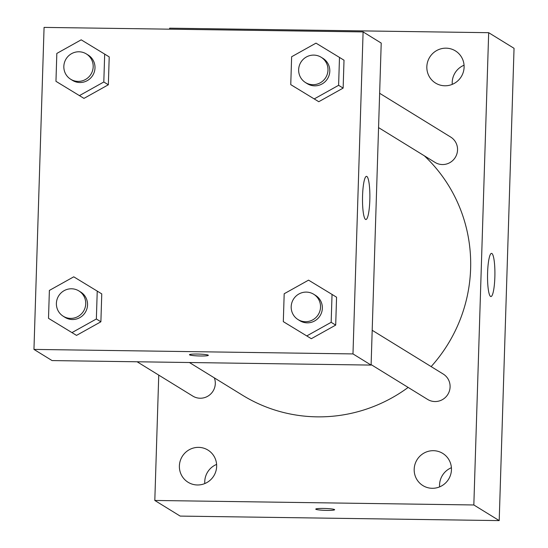 <?xml version="1.0" encoding="UTF-8"?>
<svg xmlns="http://www.w3.org/2000/svg" width="548" height="548" viewBox="0 0 548 548"><rect width="100%" height="100%" fill="white"/><g stroke="black" fill="none" stroke-linecap="round" stroke-linejoin="round"><path stroke-width="0.82" d="M451.408 467.725A18.906 18.536 -58.4 0 0 439.606 486.884M464.053 65.212A18.906 18.536 -58.4 0 0 452.251 84.371M216.604 464.409A18.906 18.536 -58.4 0 0 204.801 483.569M169.62 29.174L169.654 28.181L488.679 32.688L514.045 48.313L499.201 520.6L180.182 516.093L154.81 500.461L158.749 375.113M451.449 469.752A18.906 18.536 -58.4 0 0 442.736 453.395A18.906 18.536 -58.4 0 0 417.035 459.765A18.906 18.536 -58.4 0 0 422.905 485.59A18.906 18.536 -58.4 0 0 441.578 485.932A18.906 18.536 -58.4 0 0 451.449 469.752M464.101 67.24A18.906 18.536 -58.4 0 0 455.388 50.875A18.906 18.536 -58.4 0 0 429.687 57.252A18.906 18.536 -58.4 0 0 435.55 83.077A18.906 18.536 -58.4 0 0 454.224 83.419A18.906 18.536 -58.4 0 0 464.101 67.24M216.652 466.437A18.906 18.536 -58.4 0 0 207.939 450.072A18.906 18.536 -58.4 0 0 182.237 456.45A18.906 18.536 -58.4 0 0 188.101 482.274A18.906 18.536 -58.4 0 0 206.774 482.617A18.906 18.536 -58.4 0 0 216.652 466.437M488.679 32.688L473.835 504.968L499.201 520.6M487.597 272.733A21.584 3.672 -89.2 0 1 491.529 253.382A21.584 3.672 -89.2 0 1 494.899 275.021A21.584 3.672 -89.2 0 1 490.919 296.55A21.584 3.672 -89.2 0 1 487.597 272.733M473.835 504.968L154.81 500.461M334.636 509.709A9.446 0.938 1.8 0 1 326.779 510.387A9.446 0.938 1.8 0 1 315.758 509.119A9.446 0.938 1.8 0 1 325.224 508.476A9.446 0.938 1.8 0 1 334.636 509.709A9.446 0.938 1.8 0 1 326.779 510.394A9.446 0.938 1.8 0 1 315.758 509.113M371.112 364.605L427.611 399.417A14.892 14.604 -58.4 0 0 450.093 386.943A14.892 14.604 -58.4 0 0 443.236 374.051L372.195 330.286M137.103 361.776L192.807 396.094A14.892 14.604 -58.4 0 0 214.33 377.867M378.565 127.609L435.057 162.413A14.892 14.604 -58.4 0 0 457.546 149.94A14.892 14.604 -58.4 0 0 450.682 137.055L379.641 93.283M189.409 362.516L242.49 395.218A151.097 148.131 -58.4 0 0 408.15 387.429M431.139 366.598A151.097 148.131 -58.4 0 0 424.358 155.824M363.098 31.907L381.216 43.073L371.099 365.084L52.074 360.577L33.955 349.412L44.073 27.4L363.098 31.907L352.981 353.919L33.955 349.412M332.04 294.42L336.568 297.215L335.691 325.101L311.326 338.705L283.309 321.635L284.186 293.749L308.551 280.144L332.04 294.42L331.163 322.313L306.798 335.917M104.682 54.101L109.216 56.896L108.34 84.782L83.974 98.387L55.958 81.316L56.828 53.43L81.193 39.826L104.682 54.101L103.805 81.995L79.446 95.599M97.236 291.104L101.764 293.899L100.887 321.786L76.528 335.39L48.505 318.32L49.382 290.426L73.747 276.822L97.236 291.104L96.359 318.991L71.993 332.595M339.486 57.424L344.014 60.212L343.137 88.098L318.778 101.709L290.755 84.632L291.632 56.745L315.997 43.141L339.486 57.424L338.609 85.31L314.244 98.914M352.981 353.919L371.099 365.084M366.865 176.47A21.584 3.672 -89.2 0 1 369.845 199.082A21.584 3.672 -89.2 0 1 365.886 219.522A21.584 3.672 -89.2 0 1 362.516 197.883A21.584 3.672 -89.2 0 1 366.496 176.353A21.584 3.672 -89.2 0 1 366.865 176.47M208.343 355.31A9.446 0.938 1.8 0 1 200.486 355.981A9.446 0.938 1.8 0 1 189.464 354.72A9.446 0.938 1.8 0 1 198.931 354.077A9.446 0.938 1.8 0 1 208.343 355.31A9.446 0.938 1.8 0 1 200.486 355.995A9.446 0.938 1.8 0 1 189.464 354.714M305.496 82.59L307.312 83.707A14.892 14.604 -58.4 0 0 327.553 78.686A14.892 14.604 -58.4 0 0 322.936 58.348L321.121 57.232A14.892 14.604 -58.4 0 0 299.27 65.835A14.892 14.604 -58.4 0 0 325.738 77.569A14.892 14.604 -58.4 0 0 321.121 57.232M290.755 84.632L295.29 87.427M344.014 60.212L343.137 88.098L318.778 101.709M338.609 85.31L343.137 88.098M298.05 319.594L299.859 320.71A14.892 14.604 -58.4 0 0 320.107 315.689A14.892 14.604 -58.4 0 0 315.484 295.351L313.675 294.235A14.892 14.604 -58.4 0 0 291.817 302.839A14.892 14.604 -58.4 0 0 318.292 314.573A14.892 14.604 -58.4 0 0 313.675 294.235M283.309 321.635L287.837 324.423M336.568 297.215L335.691 325.101L311.326 338.705M331.163 322.313L335.691 325.101M70.692 79.275L72.507 80.392A14.892 14.604 -58.4 0 0 92.749 75.371A14.892 14.604 -58.4 0 0 88.132 55.026L86.317 53.91A14.892 14.604 -58.4 0 0 64.465 62.52A14.892 14.604 -58.4 0 0 90.941 74.254A14.892 14.604 -58.4 0 0 86.317 53.91M55.958 81.316L60.486 84.104M109.216 56.896L108.34 84.782L83.974 98.387M103.805 81.995L108.34 84.782M63.246 316.278L65.061 317.395A14.892 14.604 -58.4 0 0 85.303 312.367A14.892 14.604 -58.4 0 0 80.686 292.029L78.871 290.913A14.892 14.604 -58.4 0 0 57.019 299.516A14.892 14.604 -58.4 0 0 83.488 311.257A14.892 14.604 -58.4 0 0 78.871 290.913M48.505 318.32L53.04 321.107M101.764 293.899L100.887 321.786L76.528 335.39M96.359 318.991L100.887 321.786"/></g></svg>
